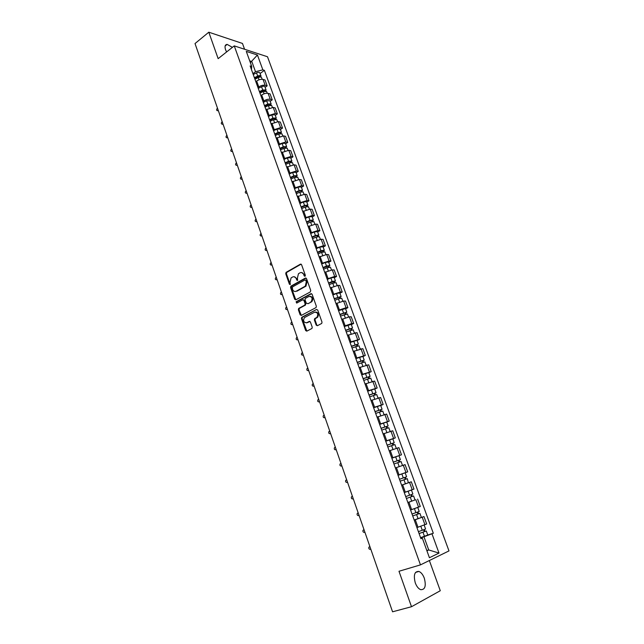 <?xml version="1.0" encoding="UTF-8"?>
<svg xmlns="http://www.w3.org/2000/svg" width="644" height="644" viewBox="0 0 644 644"><rect width="100%" height="100%" fill="white"/><g stroke="black" fill="none" stroke-linecap="round" stroke-linejoin="round"><path stroke-width="0.97" d="M305.023 276.308L305.345 275.294L301.569 264.692L300.418 264.161L286.073 272.372L285.735 273.74L289.406 284.229L290.291 284.551L290.033 282.249L291.08 277.902L292.626 276.992C294.228 276.308 295.451 276.896 296.28 278.731L296.763 280.1L297.657 280.43L297.399 278.111L298.454 273.74L300.024 272.806C301.65 272.122 302.881 272.702 303.727 274.553L304.209 275.93L305.023 276.308M424.307 578.199C422.931 574.601 421.128 572.339 418.898 571.429C414.543 571.252 413.335 575.06 415.275 582.868C416.644 586.475 418.439 588.737 420.661 589.671C425.072 589.824 426.296 586 424.307 578.199M232.395 47.358L227.147 44.396C225.054 44.629 224.514 46.4 225.545 49.701L226.591 51.963M316.188 325.115L317.371 325.719L321.742 323.425L322 322.121L317.709 310.054L316.526 309.466L301.738 317.307L301.464 318.619L305.65 330.549L306.81 331.153L311.962 328.464L312.219 327.16L310.408 322.024L309.233 321.428L306.786 322.708C303.678 322.652 302.881 320.954 304.411 317.629L314.505 312.227C317.653 312.235 318.466 313.934 316.953 317.307L314.634 318.651L314.361 319.963L316.188 325.115L317.395 325.703M420.468 564.877L398.99 571.268L411.5 606.72L392.566 611.8L195.019 43.551L208.809 32.2L218.147 58.66L234.263 45.885L420.468 564.877L448.981 550.91L267.502 56.753L234.263 45.885M310.287 291.941L310.746 290.484L306.528 278.619L305.361 278.071L290.879 286.169L290.565 287.522L294.678 299.259L295.821 299.822L310.287 291.941M312.09 294.268L316.349 306.238L316.067 307.558L301.295 315.423L300.144 314.836L298.365 309.764L298.647 308.444L304.821 305.079L305.111 303.751L303.92 300.378L302.761 299.806L296.691 303.099L296.095 301.77L310.915 293.704L312.09 294.268M244.575 49.258L242.474 43.446L208.809 32.2M411.5 606.72L440.279 590.733L429.355 560.521M257.954 87.568L258.791 86.948C261.021 85.483 263.154 84.936 265.175 85.306L263.042 79.421C261.005 79.035 258.88 79.582 256.658 81.055L255.821 81.675M263.042 79.421L265.022 80.001L267.163 85.869L265.119 87.375M265.175 85.306L267.163 85.869M270.19 101.317L272.243 99.828L270.086 93.911L268.113 93.364C266.085 93.018 263.951 93.565 261.706 95.022L260.868 95.642M263.018 101.583L263.863 100.971C266.109 99.522 268.242 98.967 270.271 99.305L272.243 99.828M275.294 115.373L277.363 113.899L275.197 107.934L273.225 107.427L265.956 109.722M268.121 115.711L275.399 113.408L277.363 113.899M280.438 129.533L282.531 128.084L280.341 122.07L278.377 121.603L271.084 123.914M273.265 129.951L280.567 127.633L282.531 128.084M285.63 143.813L287.739 142.388L285.525 136.319L283.569 135.892L276.252 138.219M278.45 144.304L285.783 141.97L287.739 142.388M290.863 158.215L292.988 156.798L290.758 150.688L288.81 150.293L281.46 152.644M283.682 158.778L291.04 156.42L292.988 156.798M296.135 172.721L298.277 171.336L296.031 165.17L294.091 164.816L286.717 167.182M288.955 173.373L296.337 170.998L298.277 171.336M301.448 187.356L303.614 185.987L301.352 179.773L299.412 179.459L292.014 181.85M294.268 188.088L301.674 185.689L303.614 185.987M306.81 202.111L308.991 200.759L306.705 194.496L304.781 194.222L297.351 196.629M299.629 202.916L307.059 200.501L308.991 200.759M312.211 216.98L314.409 215.651L312.115 209.332L310.191 209.107L302.736 211.53M305.031 217.873L312.493 215.434L314.409 215.651M317.661 231.977L319.883 230.673L317.564 224.297L315.649 224.112L308.17 226.559M310.48 232.951L317.967 230.496L319.883 230.673M323.159 247.095L325.397 245.815L323.055 239.391L321.147 239.246L313.644 241.709M315.971 248.157L323.489 245.686L325.397 245.815M328.698 262.349L330.952 261.078L328.593 254.605L326.693 254.501L319.158 256.988M321.509 263.493L329.06 260.997L330.952 261.078M334.284 277.717L336.562 276.477L334.18 269.949L332.288 269.892L324.729 272.396M327.096 278.957L334.671 276.437L336.562 276.477M339.919 293.229L342.214 292.006L339.815 285.421L337.931 285.405L330.34 287.94M332.731 294.55L340.33 292.014L342.214 292.006M345.595 308.862L347.913 307.663L345.498 301.022L343.622 301.054L335.999 303.606M338.414 310.279L346.045 307.719L347.913 307.663M351.326 324.632L353.661 323.457L351.222 316.759L349.362 316.84L341.714 319.416M344.146 326.138L351.801 323.554L353.661 323.457M357.106 340.531L359.465 339.38L357.001 332.626L347.47 335.355M349.925 342.133L359.465 339.38M362.934 356.567L365.309 355.448L362.83 348.637L353.282 351.431M355.754 358.273L365.309 355.448M368.811 372.747L371.21 371.652L368.706 364.778L359.135 367.644M361.63 374.542L371.21 371.652M374.744 389.065L377.159 387.994L374.639 381.063L365.043 383.993M367.563 390.956L377.159 387.994M380.717 405.519L383.164 404.472L380.612 397.485L371.008 400.496M373.544 407.515L383.164 404.472M386.754 422.126L389.218 421.104L386.65 414.052L377.022 417.135M379.574 424.219L389.218 421.104M392.84 438.87L395.319 437.88L392.735 430.764L383.083 433.927M385.667 441.068L395.319 437.88M391.858 458.198L401.486 454.801L398.869 447.62L389.201 450.856M391.81 458.069L401.486 454.801M405.028 472.857L407.7 471.867L405.06 464.63L395.376 467.947M398 475.224L407.7 471.867M413.971 489.094L404.255 492.523L413.971 489.094L411.307 481.784L401.598 485.182L407.145 483.201M412.482 500.879L407.885 502.578M410.558 509.984L420.299 506.466L417.61 499.092M414.189 520.014L423.969 516.56L414.229 520.127M416.926 527.597L426.682 523.999L423.969 516.56M252.931 73.666L255.507 71.717L251.812 61.526L249.711 60.866M250.355 62.645L257.439 55.014L262.849 69.85L255.507 71.717M251.466 69.608L251.732 66.445L246.282 51.383L257.439 55.014M426.916 550.813L428.735 549.952L423.961 536.774L433.315 533.256L264.378 70.325L262.849 69.85M431.987 533.844L439.007 553.083L429.419 557.728L422.327 538.126L420.798 538.312M251.732 66.445L250.146 65.954L420.951 538.738L422.327 538.126M426.819 550.539L428.735 549.952L439.007 553.083M423.961 536.774L420.621 537.829M260.096 73.545L264.378 70.325M427.769 535.011L433.315 533.256M305.095 276.26L304.387 274.569L301.577 272.533M294.147 276.711L296.956 278.747L297.649 280.43M301.142 264.153L286.741 272.396L286.403 273.756L290.291 284.551M306.069 278.063L291.555 286.178L291.233 287.522L295.821 299.822M305.787 280.357L304.974 279.971L292.36 286.991L292.553 289.438C293.382 291.281 294.606 291.877 296.216 291.217L305.304 286.137L306.303 281.806L305.787 280.357L306.447 280.365L305.489 279.979M295.435 291.491L296.216 291.217M306.447 280.365L306.971 281.814L305.972 286.137L296.884 291.217M303.437 299.798L304.588 300.37L305.779 303.735L305.489 305.063L299.315 308.428L299.033 309.748L301.312 315.415M311.599 293.688L296.868 301.69L296.803 303.042M310.794 301.899L311.245 301.585C312.823 298.204 312.042 296.506 308.879 296.498L305.345 298.438L305.055 299.766L306.246 303.139L308.074 303.702L311.905 301.577C313.491 298.711 312.904 296.94 310.142 296.272M311.463 301.883L308.074 303.702M315.705 312.01C318.498 312.614 319.134 314.369 317.613 317.283L315.294 318.627L315.021 319.931L316.848 325.083M306.303 322.886L306.786 322.708M309.877 321.412L307.446 322.676M316.526 309.466L302.406 317.283L302.133 318.587L306.85 331.129M254.935 79.228L258.228 77.586C259.886 76.886 260.997 76.877 261.561 77.562L261.577 77.634M217.519 108.289L217.092 108.611C216.336 109.802 216.489 110.502 217.551 110.712L218.211 110.269M254.613 78.318L258.163 76.555L259.765 76.539L259.492 77.143M254.388 77.715L257.681 76.081C259.339 75.38 260.45 75.372 261.005 76.056L260.691 77.071M253.237 74.519L256.521 72.885C258.18 72.184 259.291 72.176 259.854 72.869L259.878 72.941M259.967 93.139L263.275 91.512L266.624 91.52M264.104 90.192L264.426 91.094L264.805 90.418L263.203 90.45L259.629 92.205M222.212 121.78L221.778 122.094C221.013 123.31 221.174 124.01 222.269 124.203L222.904 123.777M259.411 91.617L262.72 89.991L266.053 89.935L265.674 90.973M258.252 88.397L261.553 86.771C263.219 86.071 264.33 86.055 264.885 86.723L264.909 86.787M223.122 124.397L222.438 124.244M265.03 107.17L268.355 105.552L271.712 105.519M264.684 106.204L268.282 104.457L269.876 104.409L269.522 105.125M226.938 135.369L226.503 135.691C225.73 136.914 225.899 137.623 227.018 137.8L227.638 137.389M264.483 105.632L267.799 104.014L271.132 103.925L270.689 104.996M263.307 102.388L266.624 100.77L269.981 100.746M269.184 104.191L269.643 105.101M270.142 121.305L273.483 119.695L276.839 119.631M269.78 120.315L273.394 118.568L274.996 118.512L274.65 119.277M231.703 149.07L231.26 149.384C230.48 150.632 230.665 151.34 231.808 151.501L232.412 151.099M269.586 119.76L272.927 118.15L276.26 118.021L275.729 119.132M268.403 116.492L271.736 114.873L275.093 114.817M274.304 118.311L274.899 119.221M275.294 135.562L278.651 133.96L282.008 133.855M274.924 134.54L278.554 132.801L280.156 132.728L279.826 133.533M236.501 162.884L236.058 163.19C235.269 164.453 235.463 165.162 236.638 165.307L237.217 164.928M274.73 134.008L278.087 132.398L281.42 132.237L280.8 133.388M273.539 130.708L276.896 129.098L280.245 129.009M237.411 165.484L236.726 165.323M279.464 132.535L280.221 133.453M280.486 149.939L283.867 148.337L287.216 148.192M280.1 148.877L283.754 147.154L285.356 147.057L285.042 147.911M241.339 176.794L240.888 177.1C240.091 178.388 240.301 179.096 241.5 179.217L242.055 178.855M279.915 148.362L283.296 146.768L286.628 146.566L285.888 147.766M278.715 145.037L282.088 143.443L285.445 143.306M242.241 179.394L241.564 179.225M284.672 146.88L285.606 147.798M285.719 164.421L289.116 162.835L292.473 162.65M285.324 163.335L289.003 161.62L290.597 161.507L290.299 162.409M246.217 190.817L245.758 191.123C244.953 192.427 245.171 193.136 246.411 193.24L246.934 192.894M285.147 162.835L288.544 161.25L291.877 161.016L291.024 162.264L290.186 162.095L289.913 161.346M283.932 159.487L287.329 157.901L290.686 157.724M247.119 193.409L246.435 193.24M290.991 179.032L294.413 177.446L297.769 177.221M290.589 177.905L294.284 176.198L295.886 176.07L295.604 177.02M251.128 204.953L250.669 205.251C249.856 206.579 250.081 207.288 251.353 207.368L251.86 207.046M290.42 177.43L293.833 175.852L297.174 175.579L296.329 176.875M289.196 174.057L292.609 172.471L295.966 172.262M252.029 207.537L251.353 207.368L251.997 207.44M295.202 175.925L295.467 176.649L296.296 176.786M296.312 193.755L299.758 192.186L303.107 191.92M295.894 192.604L299.613 190.898L301.215 190.753L300.949 191.759M256.079 219.202L255.62 219.491C254.799 220.844 255.04 221.552 256.328 221.617L256.811 221.311M295.733 192.145L299.17 190.576L302.503 190.262L301.674 191.606M294.501 188.74L297.939 187.163L301.287 186.913M256.98 221.778L256.32 221.617L256.94 221.673M300.539 190.624L301.609 191.437M301.682 208.608L305.135 207.046L308.492 206.732M301.247 207.416L304.99 205.726L306.592 205.557L306.335 206.611M261.07 233.555L260.611 233.844C259.782 235.213 260.031 235.921 261.343 235.97L261.81 235.68M301.094 206.982L304.548 205.42L307.888 205.066L307.067 206.458M299.854 203.544L303.308 201.983L306.657 201.685M261.971 236.131L261.327 235.986L261.931 236.01M305.916 205.444L306.971 206.209M307.091 223.573L310.569 222.019L313.918 221.673M306.649 222.349L310.408 220.675L312.01 220.481L311.768 221.592M266.101 248.029L265.61 248.326C264.805 249.703 265.062 250.411 266.383 250.452L266.849 250.17M306.496 221.939L309.973 220.385L313.306 219.99L312.501 221.431M305.248 218.477L308.718 216.915L312.066 216.585M266.994 250.597L266.375 250.46M311.334 220.385L312.38 221.101M312.541 238.666L316.043 237.129L319.392 236.734M312.09 237.411L315.866 235.744L317.468 235.535L317.251 236.694M271.172 262.615L270.649 262.929C269.876 264.298 270.142 265.006 271.454 265.054L271.929 264.781M311.946 237.016L315.439 235.479L318.78 235.044L317.983 236.525M310.682 233.531L314.175 231.985L317.524 231.599M272.066 265.175L271.47 265.054M316.8 235.454L317.83 236.115M318.039 253.889L321.557 252.359L324.906 251.917M317.572 252.593L322.974 250.709L322.773 251.925M276.292 277.322L275.729 277.644C274.988 279.021 275.262 279.729 276.566 279.77L277.049 279.504M317.436 252.223L320.954 250.693L324.294 250.218L323.505 251.748M316.164 248.705L319.682 247.167L323.03 246.749M277.178 279.874L276.622 279.77M322.314 250.645L323.328 251.257M323.586 269.24L327.128 267.719L330.477 267.236M323.103 267.912L328.529 266.012L328.343 267.276M281.444 292.143L280.856 292.481C280.132 293.857 280.422 294.566 281.726 294.606L282.201 294.34M322.982 267.558L326.516 266.036L329.849 265.521L328.867 266.527L329.076 267.099M321.694 264.008L325.228 262.486L328.577 262.019M282.33 294.686L281.806 294.606M327.868 265.964L328.867 266.527M329.181 284.72L332.739 283.207L336.088 282.676M328.682 283.352L334.131 281.444L333.656 281.911L333.962 282.764M286.636 307.091L286.017 307.438C285.324 308.814 285.63 309.523 286.918 309.563L287.49 309.547M328.569 283.022L332.127 281.509L335.46 280.953L334.453 281.919L334.695 282.579M327.273 279.448L330.831 277.926L334.172 277.419M287.522 309.627L287.047 309.563M333.471 281.412L334.453 281.919M334.816 300.329L338.398 298.824L341.747 298.252M334.308 298.921L339.782 297.013L339.291 297.456L339.63 298.381M291.877 322.153L291.225 322.523C290.557 323.892 290.871 324.592 292.159 324.64L292.73 324.616M334.204 298.623L341.111 296.514L340.096 297.447L340.362 298.196M332.9 295.008L336.474 293.503L339.815 292.948M292.754 324.681L292.328 324.632M339.122 296.997L340.096 297.447M340.507 316.067L347.454 313.958M339.984 314.626L345.474 312.702L344.983 313.129L345.345 314.135M297.15 337.335L296.473 337.722C295.838 339.09 296.159 339.799 297.439 339.839L297.939 339.589M339.879 314.344L346.818 312.211L345.78 313.105L346.078 313.942M338.567 310.706L345.506 308.605M344.822 312.71L345.78 313.105M346.239 331.942L353.202 329.8M345.707 330.469L351.222 328.529L350.714 328.939L351.109 330.018M302.479 352.646L301.77 353.049C301.159 354.409 301.489 355.118 302.769 355.166L303.268 354.916M345.611 330.211L352.566 328.038L351.511 328.891L351.841 329.817M344.282 326.532L351.246 324.399M350.569 328.553L351.511 328.891M352.027 347.953L359.014 345.772M351.479 346.44L357.018 344.492L356.502 344.886L356.921 346.045M307.84 368.086L307.108 368.497C306.52 369.857 306.866 370.566 308.138 370.614L308.637 370.372M351.391 346.206L358.37 344.001L357.291 344.814L357.653 345.836M350.054 342.503L357.026 340.306L358.37 344.001M356.374 344.532L357.291 344.814M357.863 364.11L364.866 361.88M357.299 362.548L362.862 360.592L362.331 360.97L362.781 362.202M313.25 383.655L312.485 384.074C311.929 385.434 312.284 386.142 313.548 386.191L314.055 385.957M357.219 362.339L364.214 360.101L363.119 360.882L363.522 361.984M355.874 358.603L362.87 356.398M362.218 360.656L363.119 360.882M363.747 380.395L370.767 378.133M363.168 378.801L368.754 376.837L368.215 377.191L368.69 378.503M318.708 399.344L317.919 399.779C317.387 401.14 317.75 401.848 319.005 401.896L319.521 401.671M363.103 378.616L370.115 376.338L368.996 377.078L369.431 378.278M361.743 374.848L368.754 372.594M368.118 376.909L368.996 377.078M369.68 396.825L376.724 394.522M369.084 395.191L374.695 393.21L374.148 393.548L374.655 394.941M324.214 415.171L323.393 415.621C322.886 416.974 323.256 417.682 324.512 417.739L325.027 417.513M369.028 395.03L376.064 392.719L374.929 393.42L375.396 394.716M367.66 391.23L374.687 388.92L376.064 392.719M324.512 417.739L324.97 417.65M374.067 393.307L374.929 393.42M375.669 413.4L382.729 411.057M375.058 411.717L380.693 409.737L380.137 410.051L380.676 411.524M329.76 431.126L328.907 431.593C328.424 432.937 328.81 433.645 330.058 433.71L330.581 433.484M375.017 411.588L382.069 409.238L380.91 409.898L381.417 411.291M373.625 407.757L380.685 405.43M330.058 433.71L330.573 433.589M380.065 409.85L380.91 409.898M381.707 430.12L388.791 427.729L390.127 431.408M381.087 428.397L386.746 426.4L386.175 426.698L386.738 428.252M335.347 447.21L334.478 447.693C334.019 449.037 334.413 449.745 335.653 449.81L336.176 449.593M381.047 428.292L388.123 425.901L386.947 426.521L387.487 428.019M379.654 424.42L386.722 422.045L388.123 425.901M386.118 426.537L386.947 426.521M387.801 446.984L394.901 444.553L396.277 448.337M387.165 445.221L392.848 443.217L392.268 443.491L392.864 445.133M340.99 463.439L340.088 463.93C339.654 465.274 340.056 465.982 341.296 466.047L341.827 465.837M387.133 445.141L394.233 442.718L393.033 443.289L393.613 444.883M385.724 441.237L392.824 438.83M392.228 443.37L393.033 443.289M393.951 464.002L401.075 461.531L402.484 465.419M393.299 462.191L398.998 460.17L398.411 460.428L399.038 462.159M346.681 479.796L345.756 480.303C345.345 481.648 345.756 482.356 346.987 482.428L347.519 482.227M393.275 462.134L400.399 459.671L399.175 460.202L399.787 461.901M398.974 455.751L400.399 459.671M398.386 460.347L399.175 460.202M400.149 481.165L407.298 478.661L408.368 482.783M401.59 485.149L408.739 482.63M398.04 475.312L401.856 473.936L403.297 477.912L399.473 479.289L405.213 477.285L404.609 477.518L405.269 479.337M352.413 496.299L351.471 496.822C351.077 498.158 351.495 498.859 352.727 498.939L353.266 498.746M403.297 477.912L406.614 476.785L405.366 477.268L406.018 479.072M401.856 473.936L405.173 472.825L406.614 476.785M404.601 477.478L405.366 477.268M413.577 495.936L406.404 498.48L413.577 495.936L415.034 499.945L407.861 502.505M410.872 494.769L411.556 496.661M357.662 513.131L357.227 513.469C356.865 514.806 357.291 515.514 358.515 515.594L359.062 515.409M405.72 496.588L412.885 494.045L411.436 490.052L408.119 491.219L409.576 495.228M404.279 492.579L408.119 491.219M411.621 494.503L412.297 496.379M412.707 515.924L419.904 513.373L421.377 517.414M412.724 515.957L419.904 513.373M417.207 512.238L417.892 514.113M364.037 529.73L363.039 530.27C362.693 531.598 363.136 532.306 364.351 532.395L364.898 532.21M412.031 514.049L419.212 511.465L417.755 507.44M410.566 510L417.658 507.472M417.956 511.964L418.616 513.759M419.067 533.522L426.296 530.962L427.785 535.043L420.564 537.676M419.091 533.586L426.296 530.962M423.599 529.859L424.275 531.727M369.922 546.651L368.899 547.207C368.577 548.535 369.02 549.243 370.244 549.34L370.791 549.163M418.391 531.662L425.604 529.038L424.154 525.053M424.356 529.585L424.984 531.308M418.552 507.142L415.863 499.744M412.208 489.706L409.544 482.38M405.929 472.43L403.289 465.161M399.707 455.3L397.082 448.103M393.532 438.331L390.94 431.19M387.414 421.498L384.838 414.43M381.353 404.818L378.801 397.807M375.339 388.284L372.812 381.337M369.374 371.894L366.871 365.003M363.466 355.641L360.986 348.807M357.613 339.533L355.15 332.755M351.801 323.554L349.362 316.84M346.045 307.719L343.622 301.054M340.33 292.014L337.931 285.405M334.671 276.437L332.288 269.892M329.06 260.997L326.693 254.501M323.489 245.686L321.147 239.246M317.967 230.496L315.649 224.112M312.493 215.434L310.191 209.107M307.059 200.501L304.781 194.222M301.674 185.689L299.412 179.459M296.337 170.998L294.091 164.816M291.04 156.42L288.81 150.293M285.783 141.97L283.569 135.892M280.567 127.633L278.377 121.603M275.399 113.408L273.225 107.427M270.271 99.305L268.113 93.364M424.943 524.731L422.231 517.269M417.996 527.251L415.291 519.772M411.621 509.621L408.94 502.207M405.301 492.153L402.645 484.803M399.038 474.837L396.406 467.552M392.84 457.675L390.232 450.462M386.69 440.665L384.098 433.509M380.588 423.8L378.028 416.708M374.542 407.089L372.007 400.061M368.553 390.522L366.034 383.55M362.612 374.092L360.117 367.185M356.728 357.806L354.248 350.964M350.891 341.666L348.436 334.872M345.103 325.655L342.664 318.925M339.364 309.788L336.949 303.115M333.673 294.05L331.282 287.433M328.029 278.45L325.655 271.881M322.435 262.969L320.084 256.465M316.888 247.626L314.554 241.178M311.39 232.412L309.072 226.012M305.932 217.326L303.638 210.982M300.523 202.361L298.244 196.066M295.153 187.517L292.899 181.278M289.832 172.801L287.594 166.611M284.551 158.199L282.33 152.056M279.319 143.717L277.113 137.623M274.119 129.355L271.937 123.31M268.967 115.107L266.801 109.11M263.863 100.971L261.706 95.022M258.791 86.948L256.658 81.055M304.387 274.569L303.727 274.553M297.431 280.108L296.763 280.1M296.956 278.747L296.28 278.731M290.082 284.229L289.406 284.229M286.403 273.756L285.735 273.74M286.846 272.323L286.169 272.307M301.086 264.185L300.418 264.161M304.878 275.938L304.209 275.93M295.346 299.251L294.678 299.259M291.233 287.522L290.565 287.522M291.676 286.089L291.007 286.089M306.029 278.079L305.361 278.071M305.522 286.451L304.862 286.443M306.971 281.814L306.303 281.806M300.804 314.811L300.144 314.836M299.033 309.748L298.365 309.764M299.476 308.315L298.808 308.331M305.328 305.176L304.66 305.192M305.779 303.735L305.111 303.751M304.588 300.37L303.92 300.378M296.868 301.69L296.2 301.698M311.583 293.696L310.915 293.704M315.021 319.931L314.361 319.963M315.479 318.49L314.819 318.522M317.098 317.645L316.437 317.677M309.853 321.404L309.233 321.428M306.311 330.509L305.65 330.549M302.133 318.587L301.464 318.619M302.575 317.154L301.915 317.186M258.228 77.586L259.033 79.808M259.065 76.298L259.379 77.167M256.521 72.885L257.681 76.081M218.372 110.728L217.777 110.591M263.275 91.512L264.096 93.782M261.553 86.771L262.72 89.991M223.066 124.228L222.47 124.099M268.355 105.552L269.2 107.878M266.624 100.77L267.799 104.014M227.791 137.824L227.203 137.703M273.483 119.695L274.352 122.086M271.736 114.873L272.927 118.15M232.556 151.525L231.961 151.412M278.651 133.96L279.544 136.407M276.896 129.098L278.087 132.398M237.354 165.331L236.767 165.234M283.867 148.337L284.777 150.849M282.088 143.443L283.296 146.768M242.192 179.249L241.605 179.161M289.116 162.835L290.05 165.403M287.329 157.901L288.544 161.25M247.071 193.272L246.483 193.192M294.413 177.446L295.371 180.087M292.609 172.471L293.833 175.852M251.981 207.408L251.402 207.344M299.758 192.186L300.732 194.882M297.939 187.163L299.17 190.576M256.932 221.657L256.352 221.6M305.135 207.046L306.142 209.807M303.308 201.983L304.548 205.42M310.569 222.019L311.591 224.853M308.718 216.915L309.973 220.385M266.962 250.484L266.383 250.452M316.043 237.129L317.089 240.019M314.175 231.985L315.439 235.479M272.034 265.078L271.454 265.054M321.557 252.359L322.636 255.314M319.682 247.167L320.954 250.693M277.145 279.778L276.566 279.77M327.128 267.719L328.223 270.746M325.228 262.486L326.516 266.036M282.297 294.606L281.726 294.606M332.739 283.207L333.866 286.298M330.831 277.926L332.127 281.509M338.398 298.824L339.549 301.988M336.474 293.503L337.778 297.117M344.105 314.578L345.281 317.814M342.165 309.209L343.485 312.855M298.011 339.799L297.439 339.839M349.869 330.461L351.069 333.777M347.905 325.051L349.233 328.722M303.332 355.11L302.769 355.166M355.673 346.488L356.897 349.869M353.693 341.03L355.037 344.733M308.701 370.55L308.138 370.614M361.526 362.644L362.781 366.106M359.537 357.138L360.89 360.882M314.111 386.11L313.548 386.191M367.434 378.946L368.714 382.48M365.422 373.391L366.79 377.167M319.561 401.808L319.005 401.896M373.391 395.392L374.703 399.006M371.363 389.789L372.739 393.589M379.405 411.975L380.741 415.67M377.36 406.324L378.744 410.164M385.466 428.711L386.835 432.478M383.405 423.003L384.806 426.875M336.208 449.673L335.653 449.81M391.584 445.584L392.977 449.44M389.499 439.836L390.916 443.74M341.843 465.902L341.296 466.047M397.759 462.609L399.183 466.546M395.649 456.813L397.082 460.75M347.535 482.259L346.987 482.428M403.981 479.788L405.422 483.781M353.274 498.762L352.727 498.939M410.26 497.12L411.717 501.145M416.596 514.612L418.069 518.67M414.438 508.655L415.903 512.696M364.029 529.698L363.49 529.907M422.995 532.258L424.476 536.347M420.83 526.277L422.295 530.326M369.906 546.611L369.366 546.837M418.898 571.429L415.549 572.411M227.147 44.396L225.134 46.006M286.741 272.396L286.073 272.372M291.555 286.178L290.879 286.169M305.972 286.137L305.304 286.137M299.315 308.428L298.647 308.444M305.489 305.063L304.821 305.079M296.763 301.762L296.095 301.77M311.905 301.577L311.245 301.585M315.294 318.627L314.634 318.651M317.613 317.283L316.953 317.307M302.406 317.283L301.738 317.307M261.561 77.562L262.18 79.276M259.854 72.869L261.005 76.056M266.6 91.456L267.252 93.235M264.885 86.723L266.053 89.935M223.122 124.389L222.269 124.203M271.688 105.455L272.364 107.315M269.957 100.689L271.132 103.925M276.815 119.567L277.524 121.499M275.069 114.761L276.26 118.021M281.992 133.791L282.716 135.803M280.229 128.945L281.42 132.237M237.386 165.436L236.638 165.307M287.2 148.136L287.957 150.221M285.421 143.25L286.628 146.566M242.216 179.33L241.5 179.217M292.457 162.594L293.237 164.759M290.661 157.667L291.877 161.016M247.087 193.329L246.411 193.24M297.745 177.172L298.566 179.41M295.942 172.206L297.174 175.579M303.091 191.872L303.928 194.19M301.271 186.865L302.503 190.262M308.476 206.684L309.345 209.083M306.641 201.636L307.888 205.066M313.902 221.625L314.803 224.112M312.05 216.537L313.306 219.99M319.376 236.694L320.31 239.254M317.508 231.558L318.78 235.044M324.898 251.885L325.856 254.533M323.014 246.708L324.294 250.218M330.461 267.196L331.451 269.933M328.561 261.979L329.849 265.521M336.071 282.644L337.102 285.469M334.164 277.379L335.46 280.953M341.731 298.22L342.793 301.134M339.807 292.915L341.111 296.514M347.438 313.926L348.533 316.928M345.498 308.573L346.818 312.211M353.194 329.768L354.321 332.868M351.238 324.375L352.566 328.038M358.998 345.748L360.157 348.935M364.858 361.864L366.05 365.148M362.862 356.374L364.214 360.101M370.759 378.117L371.991 381.498M368.746 372.578L370.115 376.338M376.716 394.506L377.98 397.984M382.729 411.049L384.025 414.623M380.676 405.414L382.069 409.238M392.824 438.822L394.233 442.718"/></g></svg>
